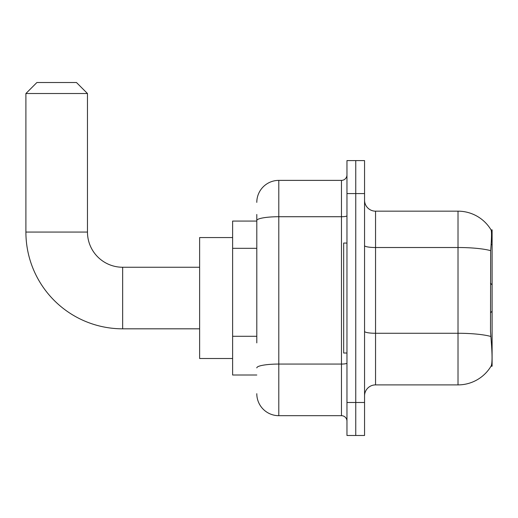 <?xml version="1.0" encoding="UTF-8"?>
<svg xmlns="http://www.w3.org/2000/svg" width="518" height="518" viewBox="0 0 518 518"><rect width="100%" height="100%" fill="white"/><g stroke="black" fill="none" stroke-linecap="round" stroke-linejoin="round"><path stroke-width="0.78" d="M492.1 311.227L492.1 229.862L491.103 229.998A38.481 38.481 0 0 0 458.016 211.169L375.55 211.169A10.995 10.995 0 0 1 364.555 200.175A10.995 10.995 0 0 0 375.55 211.169L375.55 384.893A10.995 10.995 0 0 0 364.555 395.894A10.995 10.995 0 0 1 375.55 384.893L458.016 384.893A38.481 38.481 0 0 0 491.019 366.207L492.1 366.207L492.1 311.227L490.507 312.82M256.798 241.725L256.798 214.471L256.798 221.069L232.614 221.069L232.614 375L256.798 375M491.019 366.207L491.213 365.876C492.32 363.008 492.32 354.688 491.213 340.915L490.507 331.365L490.663 250.66C491.614 238.701 491.763 231.811 491.103 229.998A38.481 38.481 0 0 0 458.016 211.169L458.016 247.513L375.55 247.513A10.995 1.91 -0 0 1 364.555 245.603M491.213 365.876A38.481 38.481 0 0 1 458.016 384.893L458.016 247.513A38.481 6.682 180 0 1 490.663 250.66M355.756 402.486L355.756 435.476L364.555 435.476L364.555 402.486L355.756 402.486L355.756 435.476L346.963 435.476L346.963 402.486L355.756 402.486L355.756 193.577L355.756 402.486M346.963 402.486L346.963 160.593L355.756 160.593L355.756 193.577L355.756 160.593L364.555 160.593L364.555 402.486M256.798 342.884L256.798 214.471M256.798 202.376A21.989 21.989 0 0 1 278.794 180.381L278.794 415.682L341.466 415.682L341.466 180.381A5.497 5.497 0 0 0 346.963 174.883M278.794 180.381L341.466 180.381M346.963 421.179A5.497 5.497 0 0 0 341.466 415.682M278.794 415.682A21.989 21.989 0 0 1 256.798 393.693M346.963 243.059L343.661 243.059L343.661 353.011L346.963 353.011M199.624 328.82L122.656 328.82A96.756 96.756 0 0 1 25.9 232.064L25.9 93.518L36.895 82.524L76.476 82.524L87.471 93.518L25.9 93.518M122.656 328.82L122.656 267.249A35.185 35.185 0 0 1 87.471 232.064L87.471 93.518M232.614 237.561L199.624 237.561L199.624 358.508L232.614 358.508M256.798 248.323L232.614 248.323M256.798 336.286L232.614 336.286M491.116 244.619L492.1 244.619M490.779 336.454A38.481 6.682 180 0 0 458.016 333.275L375.55 333.275A10.995 1.91 0 0 1 364.555 331.371M364.555 193.577L346.963 193.577M346.963 363.112A5.497 0.952 0 0 1 341.466 364.063L278.794 364.063A21.989 3.82 180 0 0 256.798 367.884M256.798 220.545A21.989 3.82 180 0 1 278.794 216.725L341.466 216.725A5.497 0.952 0 0 0 346.963 215.773M25.9 232.064L87.471 232.064M492.1 284.842L490.507 283.242M199.624 267.249L122.656 267.249"/></g></svg>
